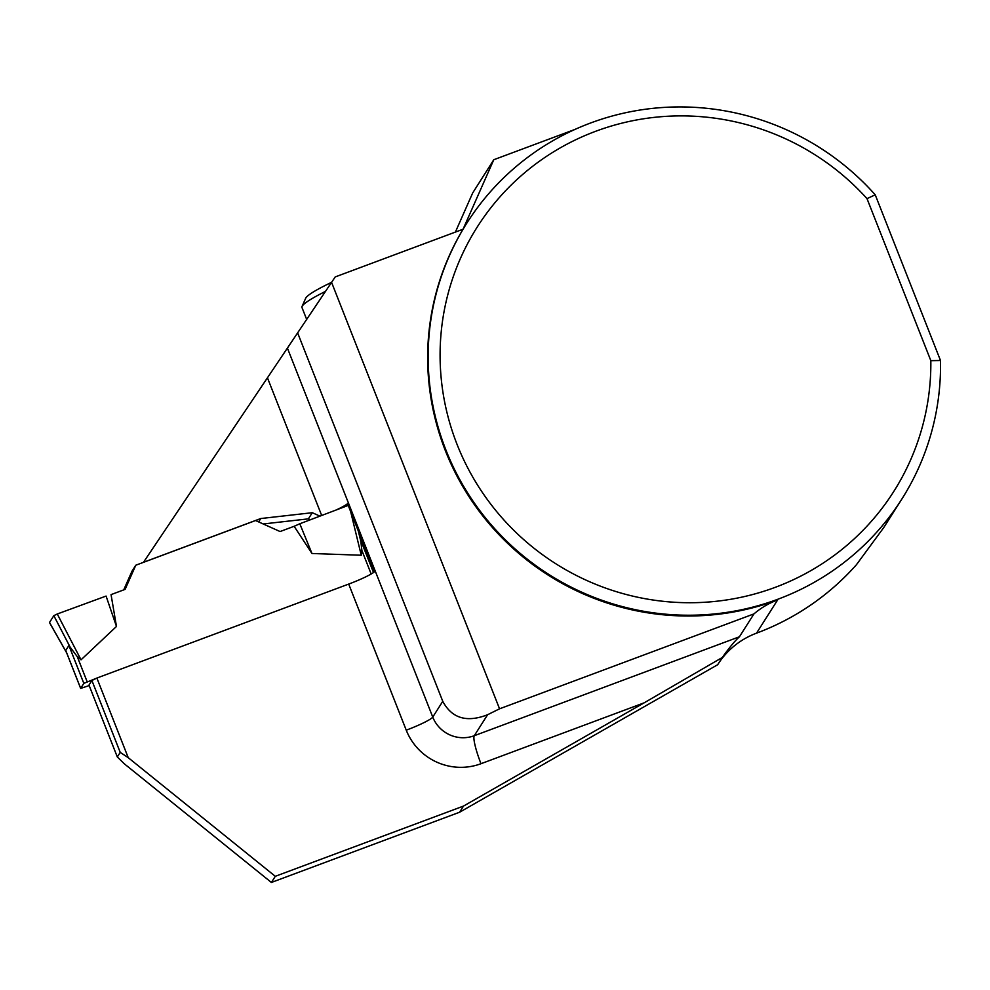 <?xml version="1.0" encoding="UTF-8"?>
<svg xmlns="http://www.w3.org/2000/svg" width="990" height="990" viewBox="0 0 990 990"><rect width="100%" height="100%" fill="white"/><g stroke="black" fill="none" stroke-linecap="round" stroke-linejoin="round"><path stroke-width="1.49" d="M89.187 685.563L80.66 688.409L83.828 683.372L96.451 678.261M83.828 683.372L68.904 645.492L65.748 650.467L66.256 651.742M68.904 645.492L77.257 656.63L81.032 659.823L116.474 626.46L106.079 596.067L57.272 613.986L81.032 659.823M358.306 531.011L360.867 541.542L361.87 550.415L361.251 555.241L311.974 553.497L299.797 523.772L348.22 505.42M123.725 589.892L131.967 571.242L135.791 565.216L255.556 520.53L280.083 531.543L294.129 526.296L311.974 553.497M135.791 565.216L125.111 589.372L111.053 594.619L116.474 626.46M66.516 652.497L49.512 622.475L53.831 615.669L70.773 648.363M53.831 615.669L57.272 613.986M49.512 622.475L53.831 615.669L57.272 613.986L106.079 596.067M350.658 511.607L361.251 555.241M294.129 526.296L299.797 523.772M466.909 222.998A257.573 252.759 32.4 0 0 548.856 574.447A257.573 252.759 32.4 0 0 901.791 499.158A257.573 252.759 32.4 0 0 940.5 360.509L875.234 194.82A257.573 252.759 32.4 0 0 466.909 222.998L466.414 223.79A257.573 252.759 32.4 0 0 463.06 229.222L335.214 276.928L143.439 562.37M348.703 584.075L96.872 678.051L128.23 757.672L275.294 876.311L463.493 806.083L644.131 702.838L480.992 763.711A57.952 56.876 -147.6 0 1 406.246 730.174L348.703 584.075A25.752 2.958 158.5 0 0 374.393 571.849L347.539 503.675A25.752 2.958 -21.5 0 1 335.944 510.073M96.872 678.051L91.897 680.501L88.989 685.08L117.315 756.966L120.223 752.388L128.23 757.672M574.992 129.418L493.787 159.724L463.06 229.222A257.573 252.759 32.4 0 0 489.023 523.574A257.573 252.759 32.4 0 0 777.633 599.928A80.487 78.99 32.4 0 0 753.972 613.887L739.431 636.768C734.84 640.926 729.048 647.943 722.057 657.83L717.688 664.711L459.595 812.233L271.396 882.461L124.332 763.822L117.315 756.966M91.897 680.501L120.223 752.388M143.488 562.295L260.766 518.537L312.296 512.709L319.943 516.136M310.39 519.762L308.385 518.859L263.204 523.97M493.787 159.724L472.688 192.951L455.388 232.081M718.072 664.104A80.487 78.99 32.4 0 1 756.533 633.154A257.573 252.759 32.4 0 0 856.461 564.684L883.699 527.633L901.791 499.158M722.267 657.509L644.131 702.838M463.493 806.083L459.595 812.233M275.294 876.311L271.396 882.461M306.69 319.461L301.962 307.469A68.421 7.858 -21.5 0 1 302.049 306.454L305.687 298.238A61.974 7.116 -21.5 0 1 331.539 282.36M331.563 282.336L499.554 708.815L487.612 714.718C466.822 722.836 451.873 718.369 442.765 701.316L297.656 332.937M940.5 360.509L930.835 360.669L867.005 198.631L875.234 194.82M753.972 613.887L499.554 708.815M867.005 198.631A246.696 242.092 32.4 0 0 476.45 228.269A246.696 242.092 32.4 0 0 620.037 592.775A246.696 242.092 32.4 0 0 930.835 360.669M359.716 536.691L360.224 535.887M308.385 518.859L312.296 512.709M258.625 521.903L260.766 518.537M302.049 306.454A68.421 7.858 -21.5 0 1 325.475 291.406M80.673 688.335L65.748 650.467M87.145 681.739L77.257 656.63M371.163 574.002L361.87 550.415M360.249 538.894L373.502 572.529L360.311 539.166M321.676 515.481L267.708 378.465M287.644 348.703L432.754 717.082L442.765 701.316M406.246 730.174A25.752 2.958 158.5 0 0 432.754 717.082A32.2 31.593 32.4 0 0 474.272 735.718L739.431 636.768M756.533 633.154L777.633 599.928M480.992 763.711A25.752 3.985 69.5 0 1 474.272 735.718L487.612 714.718M80.66 688.409L65.86 650.826M358.392 531.222L360.892 541.567M49.5 622.549L66.639 652.818"/></g></svg>
